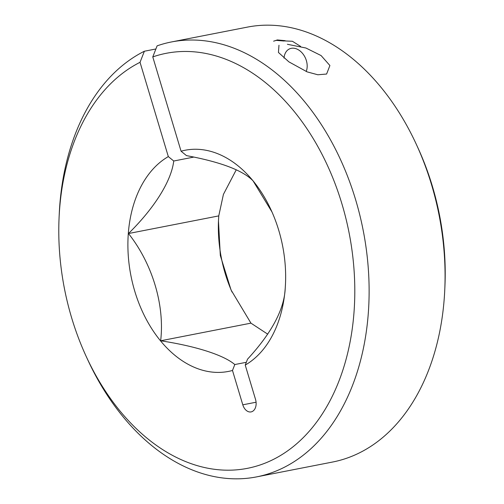 <?xml version="1.0" encoding="UTF-8"?>
<svg xmlns="http://www.w3.org/2000/svg" width="504" height="504" viewBox="0 0 504 504"><rect width="100%" height="100%" fill="white"/><g stroke="black" fill="none" stroke-linecap="round" stroke-linejoin="round"><path stroke-width="0.76" d="M256.511 476.904L332.483 462.055A221.59 151.975 -101.1 0 0 353.317 455.679A221.59 151.975 -101.1 0 0 444.761 289.888A221.59 151.975 -101.1 0 0 416.323 144.339A221.59 151.975 -101.1 0 0 247.489 27.096L171.518 41.945A221.59 151.975 78.9 0 1 359.743 214.805A221.59 151.975 78.9 0 1 277.345 470.522A221.59 151.975 78.9 0 1 256.511 476.904A221.59 151.975 78.9 0 1 87.677 359.661L86.222 356.492A211.459 145.026 -101.1 0 0 282.486 454.293A211.459 145.026 -101.1 0 0 339.702 196.774A211.459 145.026 -101.1 0 0 152.775 56.914L181.062 151.206A112.694 77.288 78.9 0 1 271.026 209.859A112.694 77.288 78.9 0 1 285.491 283.878A112.694 77.288 78.9 0 1 245.234 365.079L247.54 359.157C271.795 332.829 284.357 309.147 285.239 288.105L285.478 284.13M287.4 44.283L305.922 48.012L321.092 55.566L329.899 65.52L326.605 74.038L317.829 74.768L307.163 71.889L288.893 61.86L278.441 52.46L278.977 45.24M140.036 62.307A211.459 145.026 -101.1 0 0 59.081 217.596L59.239 214.112A221.59 151.975 78.9 0 1 144.377 51.232L140.036 62.307L168.323 156.593L173.735 161.009C171.278 181.755 153.367 209.129 128.482 233.535C152.365 263.661 164.846 305.128 160.656 340.786C193.914 345.851 222.995 354.52 234.801 364.543L232.489 370.465A112.694 77.288 78.9 0 1 134.782 291.281A112.694 77.288 78.9 0 1 168.323 156.593M155.887 48.983L144.377 51.232M416.323 144.339L417.778 147.508A211.459 145.026 78.9 0 1 444.919 286.404L444.761 289.888M218.49 220.481A112.694 77.288 -101.1 0 0 232.035 292.068M59.081 217.596A211.459 145.026 -101.1 0 0 86.222 356.492M232.489 370.465L242.796 404.819A9.973 6.835 78.9 0 0 251.08 411.907A9.973 6.835 78.9 0 0 252.019 411.623A9.973 6.835 78.9 0 0 255.534 399.433L245.234 365.079M152.775 56.914L157.116 45.845A221.59 151.975 78.9 0 1 171.518 41.945M271.977 211.963L253.058 180.854C242.997 170.453 220.802 162.042 186.474 155.616L181.062 151.206M193.92 157.059L173.735 161.009M246.317 362.294L234.801 364.543M267.75 334.184L250.942 323.146L231.059 289.995L220.317 255.503L218.471 220.991L218.761 215.895L223.417 194.387L236.25 169.817M218.761 215.895L128.482 233.535M250.942 323.146L160.656 340.786M306.193 71.499A15.076 10.861 67.1 0 0 303.943 55.327A15.076 10.861 67.1 0 0 291.281 48.327A15.076 10.861 67.1 0 0 284.036 58.111M274.132 40.975L276.362 40.37L283.834 41M273.622 41.183L277.37 39.942L285.132 40.666M300.611 46.406L292.389 41.265L284.155 40.906M242.796 404.819L256.082 402.224"/></g></svg>

